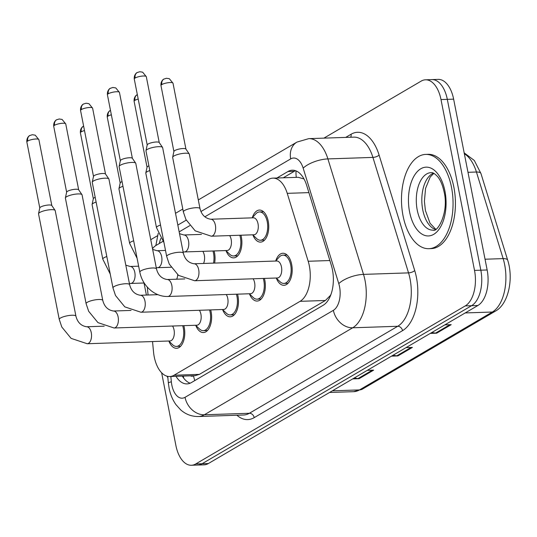 <?xml version="1.0" encoding="UTF-8"?>
<svg xmlns="http://www.w3.org/2000/svg" width="537" height="537" viewBox="0 0 537 537"><rect width="100%" height="100%" fill="white"/><g stroke="black" fill="none" stroke-linecap="round" stroke-linejoin="round"><path stroke-width="0.81" d="M214.095 250.96A16.036 8.76 88.1 0 1 214.511 252.746A16.036 8.76 88.1 0 1 214.625 263.083M240.952 235.213A16.036 8.76 88.1 0 1 241.368 236.998A16.036 8.76 88.1 0 1 233.662 257.861A16.036 8.76 88.1 0 1 226.043 250.725M252.323 217.68A16.036 8.76 88.1 0 1 259.445 210.054A16.036 8.76 88.1 0 1 268.218 221.251A16.036 8.76 88.1 0 1 260.512 242.113A16.036 8.76 88.1 0 1 252.9 234.978M210.685 309.909A16.036 8.76 88.1 0 1 211.101 311.688A16.036 8.76 88.1 0 1 203.395 332.551A16.036 8.76 88.1 0 1 195.777 325.422M237.542 294.155A16.036 8.76 88.1 0 1 237.958 295.941A16.036 8.76 88.1 0 1 230.252 316.803A16.036 8.76 88.1 0 1 222.633 309.674M264.399 278.408A16.036 8.76 88.1 0 1 264.815 280.193A16.036 8.76 88.1 0 1 257.109 301.056A16.036 8.76 88.1 0 1 249.49 293.92M275.77 260.875A16.036 8.76 88.1 0 1 282.892 253.249A16.036 8.76 88.1 0 1 291.672 264.446A16.036 8.76 88.1 0 1 283.966 285.308A16.036 8.76 88.1 0 1 276.347 278.173M183.829 325.657A16.036 8.76 88.1 0 1 184.245 327.442A16.036 8.76 88.1 0 1 176.539 348.298A16.036 8.76 88.1 0 1 168.927 341.17M152.535 341.552L153.528 351.957A28.3 15.459 -91.9 0 0 154.226 356.776A28.3 15.459 -91.9 0 0 169.712 376.531A28.3 15.459 -91.9 0 0 174.062 375.222L300.082 301.324A28.3 15.459 -91.9 0 0 308.191 261.264L287.241 193.34A28.3 15.459 -91.9 0 0 272.897 178.136A28.3 15.459 -91.9 0 0 268.547 179.452L204.832 216.814M331 294.357A28.3 15.459 88.1 0 1 330.228 295.618L330.483 295.471A9.431 5.155 -91.9 0 0 330.617 295.384M304.009 178.962L298.189 177.291M169.712 376.531L194.998 375.685L199.388 374.376L325.409 300.478L330.228 295.618M147.319 287.141L148.071 295.008M162.946 241.375L156.2 245.328A28.3 15.459 -91.9 0 0 152.501 248.604M189.803 225.627L179.163 231.863M323.932 138.13L421.162 81.114A28.3 15.459 88.1 0 1 425.512 79.805A28.3 15.459 88.1 0 1 440.998 99.567L474.513 270.4L480.83 270.192A28.3 15.459 88.1 0 1 471.58 305.694L202.053 463.746A28.3 15.459 88.1 0 1 197.71 465.055A28.3 15.459 88.1 0 0 202.053 463.746L471.58 305.694A28.3 15.459 88.1 0 0 480.83 270.192L447.314 99.352L480.83 270.192L487.153 269.983A28.3 15.459 88.1 0 1 477.903 305.486L208.376 463.532A28.3 15.459 88.1 0 1 204.026 464.847L191.387 465.264A28.3 15.459 88.1 0 1 175.901 445.509L161.63 372.765M425.512 79.805L431.829 79.597A28.3 15.459 88.1 0 1 447.314 99.352A28.3 15.459 88.1 0 0 431.829 79.597L438.145 79.382A28.3 15.459 88.1 0 1 453.631 99.144L487.153 269.983M431.802 332.517L435.534 333.121A7.545 6.061 59.6 0 0 436.655 333.188L451.194 324.663L444.831 324.878M430.285 333.403L436.655 333.188M354.239 378.001L357.971 378.598A7.545 6.061 59.6 0 0 359.092 378.672L373.638 370.147L367.268 370.355M352.728 378.887L359.092 378.672M393.017 355.259L396.756 355.856A7.545 6.061 59.6 0 0 397.87 355.93L412.416 347.405L406.053 347.614M391.507 356.145L397.87 355.93M175.995 376.323A28.3 15.459 -91.9 0 0 186.99 383.901A28.3 15.459 -91.9 0 0 191.34 382.592L323.187 305.271A28.3 15.459 -91.9 0 0 331.302 265.218L306.681 185.406A28.3 15.459 -91.9 0 0 292.336 170.202A28.3 15.459 -91.9 0 0 287.986 171.518L276.924 178.002M190.132 383.196A28.3 15.459 88.1 0 1 182.312 376.108M150.756 239.737A28.3 15.459 88.1 0 1 151.635 239.166L157.462 235.75M146.386 295.061L144.017 283.006M474.513 270.4A28.3 15.459 88.1 0 1 465.264 305.902L195.737 463.955A28.3 15.459 88.1 0 1 191.387 465.264M283.241 177.794L294.303 171.303A28.3 15.459 88.1 0 1 295.518 170.699M172.552 326.033A8.491 4.638 88.1 0 1 174.048 329.926A8.491 4.638 88.1 0 1 169.967 340.968L87.195 343.734A8.491 4.638 88.1 0 0 88.766 343.163A8.491 4.638 88.1 0 0 91.27 332.685A8.491 4.638 88.1 0 0 86.625 326.758C81.074 325.892 77.503 322.354 75.918 316.152L55.204 210.591A8.491 2.02 -11.1 0 0 55.123 210.403A8.491 2.02 -11.1 0 0 51.237 209.672A8.491 2.02 -11.1 0 0 39.765 212.464A8.491 2.02 -11.1 0 0 38.543 213.652A8.491 2.02 -11.1 0 0 38.543 213.86L59.251 319.421A8.491 2.02 -11.1 0 1 60.473 318.025A8.491 2.02 -11.1 0 1 60.762 317.864A8.491 2.02 -11.1 0 1 69.917 315.387A8.491 2.02 -11.1 0 1 75.918 316.152M182.694 325.69A14.15 7.726 88.1 0 1 183.278 328.006A14.15 7.726 88.1 0 1 176.478 346.412A14.15 7.726 88.1 0 1 172.639 344.734L168.759 341.008M39.798 208.014A6.135 1.457 -11.1 0 1 39.798 207.859A6.135 1.457 -11.1 0 1 40.684 207.007A6.135 1.457 -11.1 0 1 48.968 204.986A6.135 1.457 -11.1 0 1 51.774 205.51L55.123 210.403M177.713 274.749A8.491 4.638 88.1 0 1 176.68 279.2M93.351 198.804A6.135 1.457 -11.1 0 1 93.351 198.65A6.135 1.457 -11.1 0 1 94.237 197.791A6.135 1.457 -11.1 0 1 95.19 197.321M106.803 256.538A8.491 2.02 -11.1 0 0 104.299 257.579A8.491 2.02 -11.1 0 0 102.782 259.136L92.096 204.651A8.491 2.02 -11.1 0 1 92.096 204.443A8.491 2.02 -11.1 0 1 96.116 202.053M199.402 310.285A8.491 4.638 88.1 0 1 200.905 314.179A8.491 4.638 88.1 0 1 196.824 325.221L114.045 327.986A8.491 4.638 88.1 0 0 115.623 327.416A8.491 4.638 88.1 0 0 118.127 316.937A8.491 4.638 88.1 0 0 113.482 311.01C107.93 310.144 104.359 306.607 102.768 300.405L82.06 194.844A8.491 2.02 -11.1 0 0 81.98 194.649A8.491 2.02 -11.1 0 0 78.093 193.924A8.491 2.02 -11.1 0 0 66.622 196.717A8.491 2.02 -11.1 0 0 65.4 197.905A8.491 2.02 -11.1 0 0 65.4 198.113L86.108 303.673A8.491 2.02 -11.1 0 1 87.33 302.277A8.491 2.02 -11.1 0 1 87.618 302.116A8.491 2.02 -11.1 0 1 96.774 299.639A8.491 2.02 -11.1 0 1 102.768 300.405M209.551 309.943A14.15 7.726 88.1 0 1 210.135 312.259A14.15 7.726 88.1 0 1 203.335 330.664A14.15 7.726 88.1 0 1 199.495 328.986L195.616 325.261M66.655 192.266A6.135 1.457 -11.1 0 1 66.655 192.112A6.135 1.457 -11.1 0 1 67.534 191.259A6.135 1.457 -11.1 0 1 75.824 189.239A6.135 1.457 -11.1 0 1 78.63 189.762L81.98 194.649M226.258 294.538A8.491 4.638 88.1 0 1 227.762 298.431A8.491 4.638 88.1 0 1 223.681 309.473L140.902 312.232A8.491 4.638 88.1 0 0 142.48 311.668A8.491 4.638 88.1 0 0 144.983 301.19A8.491 4.638 88.1 0 0 140.338 295.263C134.787 294.397 131.216 290.859 129.625 284.657L108.917 179.096A8.491 2.02 -11.1 0 0 108.836 178.902A8.491 2.02 -11.1 0 0 104.95 178.177A8.491 2.02 -11.1 0 0 93.478 180.969A8.491 2.02 -11.1 0 0 92.257 182.157A8.491 2.02 -11.1 0 0 92.257 182.365L112.965 287.926A8.491 2.02 -11.1 0 1 114.186 286.53A8.491 2.02 -11.1 0 1 114.475 286.369A8.491 2.02 -11.1 0 1 123.624 283.885A8.491 2.02 -11.1 0 1 129.625 284.657M236.408 294.195A14.15 7.726 88.1 0 1 236.985 296.511A14.15 7.726 88.1 0 1 230.185 314.917A14.15 7.726 88.1 0 1 226.352 313.239L222.472 309.513M93.512 176.519A6.135 1.457 -11.1 0 1 93.512 176.364A6.135 1.457 -11.1 0 1 94.391 175.512A6.135 1.457 -11.1 0 1 102.681 173.491A6.135 1.457 -11.1 0 1 105.487 174.015L108.836 178.902M253.115 278.784A8.491 4.638 88.1 0 1 254.619 282.684A8.491 4.638 88.1 0 1 250.537 293.726L167.759 296.484A8.491 4.638 88.1 0 0 169.336 295.914A8.491 4.638 88.1 0 0 171.84 285.442A8.491 4.638 88.1 0 0 167.195 279.515C161.637 278.643 158.073 275.112 156.482 268.909L135.774 163.349A8.491 2.02 -11.1 0 0 135.686 163.154A8.491 2.02 -11.1 0 0 131.807 162.429A8.491 2.02 -11.1 0 0 120.335 165.221A8.491 2.02 -11.1 0 0 119.113 166.41A8.491 2.02 -11.1 0 0 119.107 166.618L139.821 272.178A8.491 2.02 -11.1 0 1 141.043 270.782A8.491 2.02 -11.1 0 1 141.332 270.621A8.491 2.02 -11.1 0 1 150.481 268.138A8.491 2.02 -11.1 0 1 156.482 268.909M263.264 278.448A14.15 7.726 88.1 0 1 263.842 280.764A14.15 7.726 88.1 0 1 257.042 299.169A14.15 7.726 88.1 0 1 253.209 297.491L249.329 293.766M120.369 160.771A6.135 1.457 -11.1 0 1 120.369 160.617A6.135 1.457 -11.1 0 1 121.248 159.757A6.135 1.457 -11.1 0 1 129.531 157.744A6.135 1.457 -11.1 0 1 132.337 158.267L135.686 163.154M194.052 263.768L276.823 261.002A8.491 4.638 88.1 0 1 281.469 266.929A8.491 4.638 88.1 0 1 277.394 277.978L194.616 280.737A8.491 4.638 88.1 0 0 196.193 280.166A8.491 4.638 88.1 0 0 198.697 269.695A8.491 4.638 88.1 0 0 194.052 263.768C188.494 262.895 184.923 259.364 183.339 253.162L162.63 147.601A8.491 2.02 -11.1 0 0 162.543 147.406A8.491 2.02 -11.1 0 0 158.657 146.675A8.491 2.02 -11.1 0 0 147.185 149.474A8.491 2.02 -11.1 0 0 145.97 150.662A8.491 2.02 -11.1 0 0 145.963 150.87L166.678 256.431A8.491 2.02 -11.1 0 1 167.9 255.035A8.491 2.02 -11.1 0 1 168.188 254.874A8.491 2.02 -11.1 0 1 177.338 252.39A8.491 2.02 -11.1 0 1 183.339 253.162M275.615 261.042L279.24 257.069A14.15 7.726 88.1 0 1 282.959 255.135A14.15 7.726 88.1 0 1 290.698 265.016A14.15 7.726 88.1 0 1 283.898 283.422A14.15 7.726 88.1 0 1 280.066 281.744L276.179 278.018M147.219 145.024A6.135 1.457 -11.1 0 1 147.225 144.869A6.135 1.457 -11.1 0 1 148.105 144.01A6.135 1.457 -11.1 0 1 156.388 141.996A6.135 1.457 -11.1 0 1 159.194 142.52L162.543 147.406M202.811 251.336A8.491 4.638 88.1 0 1 204.315 255.229A8.491 4.638 88.1 0 1 203.536 263.452M212.961 251.001A14.15 7.726 88.1 0 1 213.538 253.316A14.15 7.726 88.1 0 1 213.511 263.117M120.207 183.05A6.135 1.457 -11.1 0 1 120.207 182.902A6.135 1.457 -11.1 0 1 121.087 182.043A6.135 1.457 -11.1 0 1 122.047 181.573M133.659 240.791A8.491 2.02 -11.1 0 0 131.149 241.831A8.491 2.02 -11.1 0 0 129.639 243.389L118.952 188.903A8.491 2.02 -11.1 0 1 118.952 188.688A8.491 2.02 -11.1 0 1 122.973 186.305M229.668 235.589A8.491 4.638 88.1 0 1 231.165 239.482A8.491 4.638 88.1 0 1 227.091 250.524L184.439 251.947A8.491 4.638 88.1 0 0 186.01 251.383A8.491 4.638 88.1 0 0 188.514 240.905A8.491 4.638 88.1 0 0 183.869 234.978L179.512 233.669M239.811 235.253A14.15 7.726 88.1 0 1 240.395 237.569A14.15 7.726 88.1 0 1 233.595 255.974A14.15 7.726 88.1 0 1 229.762 254.296L225.876 250.564M147.064 167.302A6.135 1.457 -11.1 0 1 147.064 167.155A6.135 1.457 -11.1 0 1 147.944 166.295A6.135 1.457 -11.1 0 1 148.897 165.826M160.516 225.043A8.491 2.02 -11.1 0 0 158.006 226.084A8.491 2.02 -11.1 0 0 156.495 227.641L145.809 173.156A8.491 2.02 -11.1 0 1 145.809 172.941A8.491 2.02 -11.1 0 1 149.83 170.558M210.726 219.23L253.377 217.807A8.491 4.638 88.1 0 1 258.022 223.734A8.491 4.638 88.1 0 1 253.947 234.776L211.289 236.199A8.491 4.638 88.1 0 0 212.867 235.629A8.491 4.638 88.1 0 0 215.371 225.157A8.491 4.638 88.1 0 0 210.726 219.23C205.174 218.358 201.603 214.827 200.012 208.625L189.326 154.139A8.491 2.02 -11.1 0 0 189.239 153.944A8.491 2.02 -11.1 0 0 185.359 153.213A8.491 2.02 -11.1 0 0 172.666 157.193A8.491 2.02 -11.1 0 0 172.659 157.408L183.352 211.893A8.491 2.02 -11.1 0 1 184.862 210.336A8.491 2.02 -11.1 0 1 196.045 207.705A8.491 2.02 -11.1 0 1 200.012 208.625M252.168 217.847L255.793 213.874A14.15 7.726 88.1 0 1 259.505 211.94A14.15 7.726 88.1 0 1 267.251 221.815A14.15 7.726 88.1 0 1 260.452 240.227A14.15 7.726 88.1 0 1 256.612 238.542L252.732 234.817M173.921 151.555A6.135 1.457 -11.1 0 1 173.921 151.407A6.135 1.457 -11.1 0 1 174.8 150.548A6.135 1.457 -11.1 0 1 183.083 148.527A6.135 1.457 -11.1 0 1 185.889 149.058L189.239 153.944M167.846 377.712A47.169 25.763 88.1 0 1 166.98 376.182M451.51 187.339A47.169 25.763 88.1 0 1 428.841 248.691A47.169 25.763 88.1 0 1 403.032 215.76A47.169 25.763 88.1 0 1 425.693 154.408A47.169 25.763 88.1 0 1 451.51 187.339M425.693 154.408L428.063 154.327A47.169 25.763 88.1 0 1 453.879 187.259A47.169 25.763 88.1 0 1 431.211 248.611L428.841 248.691M190.487 375.84A9.431 5.155 -91.9 0 0 193.508 375.793A28.3 22.735 59.6 0 0 194.817 380.552M296.075 170.907A28.3 22.735 59.6 0 0 296.296 177.358M199.388 374.376L174.062 375.222M308.909 192.622L287.241 193.34M329.859 260.539L308.191 261.264M325.409 300.478L300.082 301.324M464.169 152.857L474.299 160.456L480.977 173.599A9.431 3.524 162.9 0 0 476.433 172.021A37.738 20.607 -91.9 0 0 464.344 153.736M480.977 173.599L507.693 260.203A9.431 3.524 162.9 0 0 503.142 258.619L476.433 172.021L467.989 172.303M507.693 260.203C513.889 279.206 508.163 304.519 495.336 311.178A9.431 7.578 -120.4 0 1 492.328 312.031A37.738 20.607 -91.9 0 0 503.142 258.619L485.039 259.223M332.369 390.822L359.508 389.916A9.431 7.578 59.6 0 0 362.515 389.063L353.708 391.668A37.738 20.607 -91.9 0 0 359.508 389.916L492.328 312.031L465.19 312.937M477.903 305.486L465.264 305.902M208.376 463.532L195.737 463.955M453.631 99.144L440.998 99.567M411.1 347.446L396.756 355.856M372.316 370.188L357.971 378.598M449.878 324.704L435.534 333.121M170.84 376.491L171.35 381.807A18.869 10.304 -91.9 0 0 171.813 385.016A18.869 10.304 -91.9 0 0 185.037 397.313L333.37 310.332A18.869 10.304 -91.9 0 0 339.538 286.664A18.869 10.304 -91.9 0 0 338.78 283.623L303.163 168.155A18.869 10.304 -91.9 0 0 290.698 158.898L200.932 211.538M303.163 168.155A18.869 7.055 162.9 0 1 327.899 158.912L363.509 274.38A37.738 20.607 88.1 0 1 365.032 280.448A37.738 20.607 88.1 0 1 352.695 327.785L204.362 414.772A37.738 20.607 88.1 0 1 198.562 416.517L243.583 415.014A37.738 20.607 -91.9 0 0 249.383 413.268L397.722 326.281A37.738 20.607 -91.9 0 0 410.053 278.945A37.738 20.607 -91.9 0 0 408.536 272.877L372.92 157.408A37.738 20.607 -91.9 0 0 353.789 137.136L308.768 138.64A37.738 20.607 88.1 0 1 327.899 158.912L372.92 157.408A4.719 1.765 -17.1 0 0 379.102 155.092L414.718 270.561A42.45 23.185 88.1 0 1 402.549 330.651L254.216 417.632A4.719 3.786 59.6 0 0 249.383 413.268L204.362 414.772A18.869 15.157 -120.4 0 1 185.037 397.313M414.718 270.561A4.719 1.765 -17.1 0 1 408.536 272.877L363.509 274.38A18.869 7.055 162.9 0 0 338.78 283.623M254.216 417.632A42.45 23.185 88.1 0 1 236.918 415.242M345.687 137.405L351.057 134.257A42.45 23.185 88.1 0 1 379.102 155.092M333.37 310.332A18.869 15.157 -120.4 0 0 352.695 327.785L397.722 326.281A4.719 3.786 59.6 0 1 402.549 330.651M186.238 220.157L177.828 225.084M160.825 238.421A18.869 10.304 -91.9 0 0 159.361 243.476M350.668 137.237A4.719 3.786 59.6 0 0 351.057 134.257M290.698 158.898A18.869 15.157 -120.4 0 1 296.954 142.09L198.307 199.939M171.35 381.807A18.869 1.792 174.5 0 0 168.363 383.082L167.719 376.363M294.303 171.303L287.986 171.518M38.886 139.654L35.214 135.17L32.341 134.727L29.763 135.546C29.971 135.243 26.407 137.163 26.85 142.016A6.135 1.457 -11.1 0 1 27.736 141.009A6.135 1.457 -11.1 0 1 34.368 139.123A6.135 1.457 -11.1 0 1 38.886 139.654L51.821 205.577M29.763 135.546A6.135 4.927 59.6 0 0 27.736 141.009M83.631 126.161L83.316 126.336C83.524 126.034 79.959 127.947 80.402 132.8A6.135 1.457 -11.1 0 1 81.288 131.793A6.135 1.457 -11.1 0 1 84.497 130.572M83.316 126.336A6.135 4.927 59.6 0 0 81.288 131.793M125.806 265.164L130.155 266.473A8.491 4.638 88.1 0 1 134.807 272.4A8.491 4.638 88.1 0 1 132.303 282.878A8.491 4.638 88.1 0 1 130.726 283.449L129.39 283.449M65.742 123.906L62.07 119.422L59.198 118.979L56.62 119.798C56.828 119.496 53.264 121.416 53.707 126.269A6.135 1.457 -11.1 0 1 54.586 125.262A6.135 1.457 -11.1 0 1 61.225 123.369A6.135 1.457 -11.1 0 1 65.742 123.906L78.677 189.83M56.62 119.798A6.135 4.927 59.6 0 0 54.586 125.262M92.599 108.159L88.927 103.675L86.054 103.232L83.477 104.05C83.685 103.748 80.12 105.668 80.563 110.521A6.135 1.457 -11.1 0 1 81.443 109.508A6.135 1.457 -11.1 0 1 88.081 107.622A6.135 1.457 -11.1 0 1 92.599 108.159L105.527 174.082M83.477 104.05A6.135 4.927 59.6 0 0 81.443 109.508M119.449 92.411L115.784 87.927L112.911 87.484L110.333 88.303C110.541 88.001 106.977 89.921 107.42 94.774A6.135 1.457 -11.1 0 1 108.299 93.76A6.135 1.457 -11.1 0 1 114.938 91.874A6.135 1.457 -11.1 0 1 119.449 92.411L132.384 158.334M110.333 88.303A6.135 4.927 59.6 0 0 108.299 93.76M146.306 76.663L142.641 72.18L139.768 71.736L137.19 72.555C137.398 72.253 133.834 74.173 134.27 79.026A6.135 1.457 -11.1 0 1 135.156 78.013A6.135 1.457 -11.1 0 1 141.788 76.126A6.135 1.457 -11.1 0 1 146.306 76.663L159.241 142.587M137.19 72.555A6.135 4.927 59.6 0 0 135.156 78.013M110.488 110.414L110.172 110.582C110.38 110.286 106.816 112.199 107.259 117.053A6.135 1.457 -11.1 0 1 108.138 116.046A6.135 1.457 -11.1 0 1 111.354 114.824M110.172 110.582A6.135 4.927 59.6 0 0 108.138 116.046M152.656 249.416L157.012 250.725A8.491 4.638 88.1 0 1 161.657 256.652A8.491 4.638 88.1 0 1 159.153 267.131A8.491 4.638 88.1 0 1 157.583 267.701L156.247 267.701M137.344 94.666L137.029 94.834C137.237 94.539 133.673 96.452 134.116 101.305A6.135 1.457 -11.1 0 1 134.995 100.298A6.135 1.457 -11.1 0 1 138.204 99.076M137.029 94.834A6.135 4.927 59.6 0 0 134.995 100.298M173.001 83.195L169.336 78.711L166.463 78.268L163.886 79.087C164.094 78.791 160.529 80.704 160.972 85.558A6.135 1.457 -11.1 0 1 161.852 84.551A6.135 1.457 -11.1 0 1 168.49 82.664A6.135 1.457 -11.1 0 1 173.001 83.195L185.936 149.125M163.886 79.087A6.135 4.927 59.6 0 0 161.852 84.551M432.97 230.131A28.756 15.701 88.1 0 1 417.229 210.054A28.756 15.701 88.1 0 1 431.05 172.652C432.56 172.256 434.755 173.585 437.628 176.639C440.494 180.083 442.663 185.238 444.139 192.112C449.073 212.612 437.333 233.004 432.97 230.131M444.951 191.179A34.415 18.795 88.1 0 1 433.701 234.354A34.415 18.795 88.1 0 1 409.583 211.92A34.415 18.795 88.1 0 1 420.833 168.746A34.415 18.795 88.1 0 1 444.951 191.179M435.312 229.46A28.756 15.701 88.1 0 1 422.76 209.873A28.756 15.701 88.1 0 1 433.433 173.162M183.211 376.081L183.795 378.27M298.189 177.297L272.897 178.136M495.336 311.178L362.515 389.063M353.708 391.668L329.557 392.473M168.363 383.082L169.095 388.123C170.269 394.265 172.545 399.75 175.921 404.589L180.687 409.892C185.849 414.41 191.81 416.618 198.562 416.517M308.768 138.64L296.954 142.09M182.788 209.041L175.518 213.303M158.2 233.327L155.858 245.537M59.251 319.421L61.809 327.026L71.099 338.37L87.195 343.734M176.478 346.412L180.593 346.278M104.198 326.174L86.625 326.758M39.798 207.859L38.543 213.652M26.85 142.016L39.785 207.94M102.782 259.136L110.239 274.051M144.171 282.999L130.726 283.449M138.647 266.191L130.155 266.473M93.351 198.65L92.096 204.443M80.402 132.8L93.337 198.73M86.108 303.673L88.665 311.279L97.956 322.623L114.045 327.986M203.335 330.664L207.45 330.53M131.055 310.426L113.482 311.01M66.655 192.112L65.4 197.905M53.707 126.269L66.642 192.192M112.965 287.926L115.522 295.531L124.812 306.875L140.902 312.232M230.185 314.917L234.307 314.783M157.912 294.679L140.338 295.263M93.512 176.364L92.257 182.157M80.563 110.521L93.498 176.445M139.821 272.178C141.419 279.864 145.366 286.181 151.669 291.128C156.656 294.82 162.02 296.605 167.759 296.484M257.042 299.169L261.163 299.035M184.768 278.931L167.195 279.515M120.369 160.617L119.113 166.41M107.42 94.774L120.348 160.697M166.678 256.431L169.229 264.036L178.526 275.38L194.616 280.737M283.898 283.422L288.02 283.288M282.959 255.135L287.073 255.001M147.225 144.869L145.97 150.662M134.27 79.026L147.205 144.95M129.639 243.389L137.096 258.297M171.028 267.251L157.583 267.701M165.503 250.443L157.012 250.725M120.207 182.902L118.952 188.688M107.259 117.053L120.194 182.983M156.495 227.641L163.953 242.549M183.104 251.954L184.439 251.947M233.595 255.974L237.716 255.834M201.442 234.394L183.869 234.978M147.064 167.155L145.809 172.941M134.116 101.305L147.051 167.229M183.352 211.893L185.909 219.499L195.2 230.843L211.289 236.199M260.452 240.227L264.573 240.086M173.921 151.407L172.666 157.193M259.505 211.94L263.627 211.8M160.972 85.558L173.901 151.481M433.842 173.364L430.231 176.962L425.566 188.413L424.398 201.315L425.405 210.484L430.05 223.278L435.702 229.232"/></g></svg>
